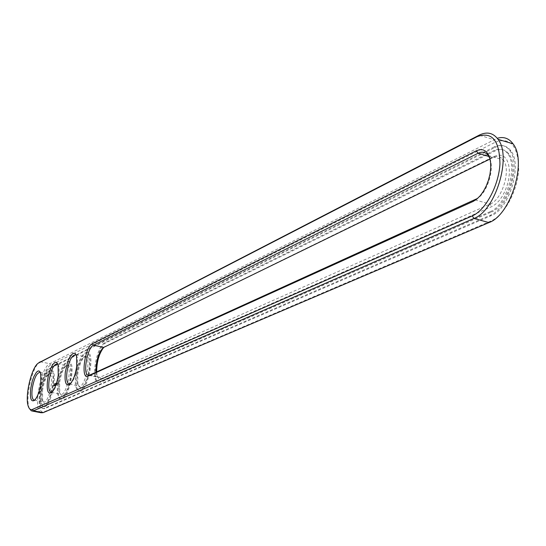 <?xml version="1.0" encoding="UTF-8"?>
<svg xmlns="http://www.w3.org/2000/svg" width="546" height="546" viewBox="0 0 546 546"><rect width="100%" height="100%" fill="white"/><g stroke="black" fill="none" stroke-linecap="round" stroke-linejoin="round"><path stroke-width="0.41" stroke-dasharray="2.73 2.05" d="M40.991 412.735C32.801 410.367 40.588 367.253 49.788 363.718L497.256 138.268M29.464 408.647L28.986 407.384C25.321 397.235 32.159 367.431 39.305 362.387M495.543 142.11C510.51 136.923 518.229 146.035 518.7 169.458C517.628 191.093 504.224 215.595 490.854 221.055L44.41 411.711C34.077 416.973 40.704 369.13 50.758 365.117L495.543 142.11L493.912 139.626L479.135 135.176M489.974 158.743C494.376 169.526 487.455 191.762 477.695 198.355M76.256 355.214L77.327 357.473C78.331 367.649 76.276 376.262 71.151 383.312L70.222 383.934M57.842 364.216L58.838 366.209C59.869 376.16 57.883 384.637 52.894 391.639L52.02 392.205M40.506 372.7L41.435 374.474C42.472 384.2 40.561 392.533 35.702 399.474L34.876 399.993M50.334 368.222L495.229 147.345C501.597 144.349 506.804 145.489 510.851 150.778C522.672 165.008 509.125 209.377 491.175 215.677L44.84 408.558L43.066 408.606C36.309 406.647 42.745 371.068 50.334 368.222L49.584 368.072C42.001 370.918 35.558 406.504 42.308 408.463L43.066 408.606M490.042 159.023L492.833 157.657C497.072 155.699 500.546 156.456 503.255 159.923C511.356 169.465 502.306 199.638 490.062 204.115L99.925 377.272L98.232 377.293L96.396 374.235L96.041 372.195M76.979 373.873C78.208 366.045 80.323 360.585 83.333 357.493L85.783 356.907C91.626 359.091 84.35 389.523 78.836 385.988L77.157 383.326L76.979 373.873M58.859 382.316C60.08 374.658 62.121 369.362 64.988 366.427L67.185 365.888C72.714 367.827 65.793 397.427 60.572 394.171L59.043 391.83L58.859 382.316M41.783 390.274C42.991 382.78 44.963 377.634 47.686 374.843L49.672 374.358C54.907 376.085 48.294 404.893 43.359 401.876L41.96 399.808L41.783 390.274M495.229 147.345L494.062 146.997C500.423 143.994 505.623 145.14 509.671 150.423C521.478 164.653 507.93 209.043 489.987 215.349L44.083 408.408L42.308 408.463M494.062 146.997L49.584 368.072M103.767 347.379L494.703 156.204L498.205 155.105L501.474 155.317L504.354 156.839L506.688 159.609L508.353 163.5L509.261 168.311L509.35 173.799L508.613 179.682L507.098 185.654L504.873 191.393L502.067 196.608L498.819 201.024L495.304 204.416L491.707 206.62L100.99 378.808C99.208 379.504 97.925 378.405 97.147 375.505L96.656 371.915M88.043 375.238C84.091 387.21 80.712 390.322 77.914 384.582L77.716 374.331C79.04 365.834 81.34 359.916 84.61 356.558C89.626 354.798 90.772 361.008 88.049 375.198M69.199 384.091C65.513 395.222 62.381 398.211 59.801 393.065L59.596 382.746C60.92 374.44 63.131 368.693 66.243 365.506C70.973 363.998 71.963 370.181 69.212 384.043M42.506 390.683C43.823 382.555 45.96 376.979 48.922 373.942C59.139 366.53 47.884 415.608 42.711 401.03L42.506 390.683M55.897 383.435L55.515 383.858L55.364 383.326L55.323 383.818M54.88 383.756L54.539 384.186L54.689 383.722M54.866 384.159L54.955 383.647L54.866 384.159L54.566 383.729M55.146 384.029L55.214 383.531L54.955 383.988M55.351 383.934L55.46 383.422L55.16 383.893M56.504 383.115L56.108 383.592L55.924 383.135L55.938 383.661L55.835 383.094L55.515 383.858M490.212 211.657L99.734 382.077L97.536 382.098C90.568 379.641 96.779 345.857 104.723 342.827L493.85 150.6C499.494 147.959 504.115 148.969 507.712 153.638C518.29 166.291 506.258 205.938 490.212 211.657L491.393 211.985L100.553 382.248L98.355 382.268C91.373 379.804 97.584 346.027 105.535 343.004L495.017 150.949C500.668 148.307 505.289 149.324 508.892 153.986C519.485 166.646 507.452 206.272 491.393 211.985M40.697 391.025C39.687 399.535 40.384 404.62 42.779 406.292C49.27 410.244 57.951 372.399 51.078 370.127C46.69 370.331 43.23 377.3 40.697 391.025M57.057 384.213L57.282 383.381L56.866 384.172M56.88 383.777L56.47 384.357L56.688 383.736M53.563 386.636L53.999 384.664L54.081 385.865L53.372 386.595L53.685 384.684L53.931 385.64L53.372 386.595M54.259 385.817L54.58 384.793L54.423 385.885L54.068 385.783L54.388 384.753L53.931 385.64M54.593 385.694L54.853 384.664L54.832 385.694L54.068 385.783M54.928 385.653L55.289 384.466L55.139 385.551L54.402 385.653M55.549 385.339L55.501 384.759L55.358 385.299M55.501 384.759L55.562 385.36M55.904 385.203L55.835 384.207L55.931 385.128L55.487 385.21L55.644 384.166L55.535 385.128M56.013 385.148L56.156 384.056L55.822 385.107M56.354 384.991L56.504 383.899L56.354 384.991L55.945 384.998L56.313 383.858L55.992 384.916M57.705 383.115C56.702 391.755 57.453 396.956 59.964 398.71C63.329 399.269 66.503 394.403 69.478 384.111C72.127 372.092 71.847 364.578 68.653 361.541C63.978 361.664 60.326 368.857 57.705 383.115M88.363 375.266C90.984 363.165 90.636 355.555 87.319 352.443C82.316 352.463 78.453 359.889 75.73 374.72C74.741 383.497 75.56 388.813 78.187 390.656C81.825 391.311 85.217 386.199 88.35 375.327M76.522 374.884C79.245 360.053 83.108 352.634 88.118 352.607C95.789 355.494 86.234 395.447 78.979 390.82C76.351 388.97 75.532 383.654 76.522 374.884M58.47 383.265C61.091 369.014 64.749 361.827 69.431 361.705C76.693 364.264 67.602 403.132 60.742 398.86C58.224 397.106 57.473 391.912 58.47 383.265M41.448 391.175C43.98 377.45 47.441 370.488 51.829 370.284C58.715 372.556 50.034 410.394 43.537 406.436C41.134 404.77 40.438 399.686 41.448 391.175M55.794 383.312L55.037 383.654M55.904 383.381L55.549 383.292M56.013 383.469L55.644 383.374M54.982 384.029L54.627 383.927M54.934 383.661L54.675 384.118M55.412 383.756L54.982 383.592M55.562 383.551L55.221 383.449M55.753 383.463L56.095 383.538M56.313 383.128L55.931 383.067M57.18 384.152L56.675 384.261L56.757 383.654L56.784 384.091M57.207 384.084L56.818 383.995M57.112 383.79L56.729 383.722M56.975 384.248L56.641 383.818L56.586 384.186M54.17 385.326L53.61 385.203L53.494 386.097L53.788 385.223M54.573 385.148L54.204 385.06M54.702 385.64L54.661 384.63L54.552 385.585M55.139 385.551L54.723 385.558L54.887 384.52M55.269 384.582L54.825 385.121M55.282 385.456L55.31 384.718M55.091 385.421L55.214 384.37L55.399 385.251M54.941 384.063L54.559 384.009M54.955 384.043L54.58 383.975M55.583 383.756L55.242 383.695M56.832 383.858L56.702 384.261L56.641 383.818M53.815 386.077L53.938 385.183L53.624 386.036M40.261 361.752L49.788 363.718L50.758 365.117M488.957 222.584L490.854 221.055M43.107 412.674L44.41 411.711M100.99 378.808L99.925 377.272L89.558 375.143M475.088 199.904L490.062 204.115L491.707 206.62M488.943 156.511L492.833 157.657L494.703 156.204M491.175 215.677L489.987 215.349M44.84 408.558L44.083 408.408M103.726 347.406L105.105 346.389M54.975 383.961L54.586 383.906M55.003 383.954L54.627 383.865M55.678 383.545L55.289 383.442M55.931 383.428L55.528 383.34M55.651 383.558L55.269 383.476M56.34 383.258L55.938 383.183M56.183 383.292L55.794 383.217M56.108 383.592L55.753 383.524M493.85 150.6L495.017 150.949M104.723 342.827L105.535 343.004M99.734 382.077L100.553 382.248M28.221 406.149L28.986 407.384M38.056 363.295L38.616 362.885M77.327 357.473L76.57 356.197M71.151 383.312L69.861 384.275M58.838 366.209L58.081 364.946M52.894 391.639L51.624 392.574M41.435 374.474L40.684 373.239M35.702 399.474L34.453 400.395M32.398 411.077L31.388 410.885M88.78 375.348L98.232 377.293M488.295 155.501L503.255 159.923M69.526 384.111L78.836 385.988M75.723 354.791L85.783 356.907M51.413 392.349L60.572 394.171M57.378 363.861L67.185 365.888M34.35 400.109L43.359 401.876M40.097 372.406L49.672 374.358M509.671 150.423L510.851 150.778M96.396 374.235L97.147 375.505M103.433 347.563L104.122 347.058M77.157 383.326L77.914 384.582M83.333 357.493L84.61 356.558M59.043 391.83L59.801 393.065M64.988 366.427L66.243 365.506M41.96 399.808L42.711 401.03M47.686 374.843L48.922 373.942M507.712 153.638L508.892 153.986M97.536 382.098L98.355 382.268M51.829 370.284L51.078 370.127M43.537 406.436L42.779 406.292M69.431 361.705L68.653 361.541M60.742 398.86L59.964 398.71M88.118 352.607L87.319 352.443M78.979 390.82L78.187 390.656"/><path stroke-width="0.82" d="M38.616 362.885L479.135 135.176C486.868 131.381 493.168 132.767 498.041 139.326C512.039 156.743 495.393 210.893 473.928 218.441L33.477 410.817L31.388 410.885L29.464 408.647M477.245 136.616C492.021 131.313 499.59 140.418 499.945 163.936C498.791 185.674 485.469 210.36 472.263 215.916L32.494 409.404C30.596 410.169 29.177 409.084 28.221 406.149C24.741 396.498 31.258 368.079 38.056 363.295L477.245 136.616L479.135 135.176M497.256 138.268C503.685 136.418 508.954 138.281 513.056 143.851C527.286 161.282 510.647 215.158 488.957 222.584L43.107 412.674L40.991 412.735L32.398 411.077M92.363 343.666L476.358 150.771L479.811 149.645L483.033 149.843L485.865 151.351L488.151 154.122L489.776 158.012L490.642 162.844L490.711 168.352L489.96 174.27L488.438 180.276L486.22 186.05L483.428 191.298L480.207 195.755L476.726 199.181L473.177 201.419L88.159 376.18C80.358 380.357 84.76 346.758 92.363 343.666L93.421 345.202L478.003 153.276C482.2 151.29 485.633 152.034 488.295 155.501L489.974 158.743M65.343 371.792L67.902 361.35L69.799 357.145L72.836 353.48L74.659 353.214L75.43 353.774L76.57 356.197L76.713 366.352C75.362 374.925 73.082 380.896 69.861 384.275C65.895 386.466 64.387 382.302 65.343 371.792M47.536 380.309L48.505 375.177L50.812 368.175L52.675 364.714L54.566 362.68L55.453 362.278L56.996 362.776L58.081 364.946L58.238 375.191C56.893 383.579 54.689 389.373 51.624 392.574C47.925 394.56 46.56 390.472 47.536 380.309M30.74 388.342L32.31 381.033L33.845 376.706L36.48 372.167L38.193 370.918L39.646 371.28L40.684 373.239L40.834 383.517C39.496 391.721 37.374 397.345 34.453 400.395C30.992 402.197 29.75 398.184 30.74 388.342M477.695 198.355L89.558 375.143L87.892 375.163C82.685 373.307 87.469 347.481 93.421 345.202L103.726 347.406L490.042 159.023M70.222 383.934L68.755 383.954C66.803 382.555 66.209 378.508 66.981 371.826C69.062 360.51 71.983 354.832 75.723 354.791L76.256 355.214M52.02 392.205L50.744 392.212C48.881 390.888 48.335 386.93 49.113 380.344C51.119 369.471 53.877 363.977 57.378 363.861L57.842 364.216M34.876 399.993L33.77 399.993C31.982 398.73 31.484 394.86 32.262 388.383C34.207 377.907 36.814 372.584 40.097 372.406L40.506 372.7M96.041 372.195C95.83 361.916 98.089 353.856 102.819 348.014L103.726 347.406M96.656 371.915C96.785 361.486 99.16 353.31 103.767 347.379M488.957 222.584L473.928 218.441L472.263 215.916M40.261 361.752L38.964 362.687M43.107 412.674L33.477 410.817L32.494 409.404M89.558 375.143L88.159 376.18M473.177 201.419L475.088 199.904M476.358 150.771L478.003 153.276L488.943 156.511M513.056 143.851L498.041 139.326M87.892 375.163L88.78 375.348M68.755 383.954L69.526 384.111M50.744 392.212L51.413 392.349M33.77 399.993L34.35 400.109M102.819 348.014L103.433 347.563"/></g></svg>
